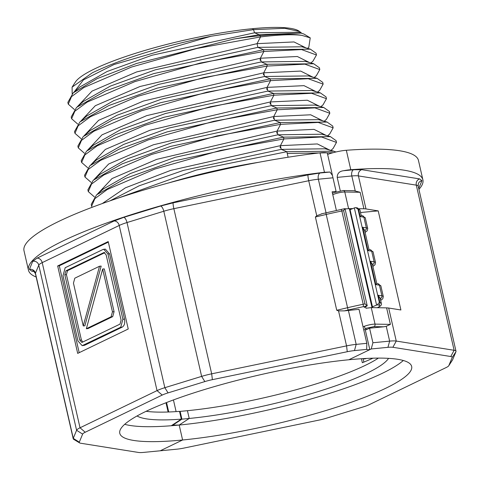 <?xml version="1.0" encoding="UTF-8"?>
<svg xmlns="http://www.w3.org/2000/svg" width="480" height="480" viewBox="0 0 480 480"><rect width="100%" height="100%" fill="white"/><g stroke="black" fill="none" stroke-linecap="round" stroke-linejoin="round"><path stroke-width="0.72" d="M369.57 328.176L366.486 329.664L365.658 328.368L373.908 326.622A2.022 1.638 -89 0 0 375.042 324.12L390.396 324.39L386.25 326.298L383.766 326.796L369.57 328.176L372.912 342.75L371.214 348.96L348.84 359.76A149.724 25.704 -12.9 0 1 411.666 366.45A149.724 25.704 -12.9 0 1 336.048 407.364A149.724 25.704 -12.9 0 1 182.604 439.992A149.724 25.704 -12.9 0 1 119.778 433.302A149.724 25.704 -12.9 0 1 195.396 392.388A149.724 25.704 -12.9 0 1 348.84 359.76L369.81 349.638A7.59 1.302 -12.9 0 1 366.678 349.398L354.48 350.586A15.174 2.604 167.1 0 0 347.268 351.72L212.388 379.662A15.174 2.604 167.1 0 0 204.852 381.582L168.06 392.886A15.174 2.604 167.1 0 0 162.216 395.076L85.206 432.246A15.174 2.604 167.1 0 0 82.62 434.118L79.296 442.176A15.174 2.604 167.1 0 0 79.59 442.896A15.174 2.604 167.1 0 0 80.67 443.232L138.534 452.46A15.174 2.604 167.1 0 0 143.49 452.412L160.23 450.792L182.604 439.992L179.184 425.046A149.724 25.704 -12.9 0 1 171.258 425.742L181.314 419.142A131.01 22.494 167.1 0 1 137.046 415.968M171.258 425.742A149.724 25.704 -12.9 0 1 124.704 424.308M72.168 93.834L72.09 87.15L75.402 82.044A116.34 19.974 -12.9 0 1 94.524 68.922A116.34 19.974 -12.9 0 1 252.432 28.692A116.34 19.974 -12.9 0 1 298.74 30.894L301.56 33.09L259.194 34.734L254.556 32.784L298.632 32.274M72.09 87.15L92.37 72.762C122.634 58.398 162.252 46.212 211.218 36.21L253.5 29.646L252.432 28.692L253.5 29.646L254.556 32.784L152.034 55.242L107.034 71.526L79.938 86.946L73.212 92.874L67.854 102.378L68.268 104.166L71.49 96.66L83.856 87.528L131.544 67.044L196.998 48.444L260.55 36.918L260.274 35.694L259.194 34.734L233.802 39.066L136.524 63.474L97.188 78.63L73.212 92.874M372.318 306.84L377.184 304.842L378.582 305.064A2.022 1.836 -80.9 0 0 379.92 302.574L379.368 302.49L358.008 209.226L355.77 207.654L354.936 207.696L350.07 209.688L372.522 307.068M369.81 349.638L365.25 329.73M365.004 328.662L364.452 326.238M366.678 349.398L366.822 343.338L359.034 309.336L344.358 310.878L338.538 310.89L336.75 310.266L315.396 217.008L316.746 215.736L322.11 213.732M336.384 210.438L332.112 191.79L336.084 191.406L335.916 191.82M168.114 412.014L165.99 402.756M146.1 411.3A131.01 22.494 -12.9 0 0 179.532 411.372L181.314 419.142M73.92 92.256L83.454 79.878L114.072 64.5L211.218 36.21M306.162 47.994L294 41.94L257.046 43.656L260.55 36.918L257.046 43.656L257.892 47.358L263.478 49.704L153.678 73.608L105.594 90.954L76.548 107.412L71.202 116.952L71.604 118.74L74.826 111.234L87.192 102.102L134.88 81.612L200.334 63.018L263.886 51.486L263.478 49.704L263.886 51.486L260.382 58.224L261.228 61.926L266.82 64.278L157.014 88.182L108.936 105.522L79.884 121.98L74.538 131.526M81.054 138.636L74.946 133.308L78.162 125.808L90.528 116.67L138.222 96.186L203.67 77.592L267.228 66.06L266.82 64.278L267.228 66.06L263.718 72.798L264.564 76.5L270.156 78.846L160.35 102.756L112.272 120.096L83.22 136.554L77.874 146.094L78.276 147.882L81.504 140.376L93.864 131.244L141.558 110.76L207.006 92.16L270.564 80.634L270.156 78.846L270.564 80.634L267.054 87.372L267.906 91.074L273.492 93.42L163.692 117.324L115.608 134.67L86.562 151.128L81.21 160.668L81.612 162.456M87.726 167.778L81.624 162.45L84.84 154.95L97.206 145.818L144.894 125.328L210.348 106.734L273.9 95.202L273.492 93.42L273.9 95.202L270.39 101.94L271.242 105.642L276.828 107.994L167.028 131.898L118.944 149.244L89.898 165.702L84.552 175.242L84.954 177.024L88.176 169.524L100.542 160.386L148.23 139.902L213.684 121.308L277.236 109.776L276.828 107.994L277.236 109.776L273.732 116.514L274.578 120.216L280.17 122.562L170.364 146.472L122.28 163.812L93.234 180.27L87.888 189.81M94.404 196.926L88.296 191.598L91.512 184.092L103.878 174.96L151.566 154.476L217.02 135.876L280.578 124.35L280.17 122.562L280.578 124.35L277.068 131.088L277.914 134.79L283.506 137.136L173.7 161.04L125.616 178.386L96.57 194.844L91.224 204.384L91.626 206.172L94.854 198.666L107.214 189.534L154.908 169.044L220.356 150.45L283.914 138.918L283.506 137.136L283.914 138.918L280.404 145.656L281.25 149.358L286.842 151.71L196.344 170.04L117.648 198.258M288.108 157.236L286.842 151.71L287.25 153.492L333.066 152.706M36.168 277.026A202.326 34.74 -12.9 0 1 28.452 270.18A202.326 34.74 -12.9 0 1 123.696 217.152A202.326 34.74 -12.9 0 1 324.462 172.26L329.988 172.044L332.448 175.452L336.084 191.406M324.462 172.26L320.01 152.826A202.326 34.74 167.1 0 0 119.244 197.724A202.326 34.74 167.1 0 0 24 250.752L28.452 270.18M320.01 152.826A15.174 2.604 -12.9 0 1 327.396 153.396L332.448 175.452M82.62 434.118L76.59 430.278L73.266 438.336A20.232 3.474 167.1 0 0 73.218 438.78A20.232 3.474 167.1 0 0 73.656 439.302L79.59 442.896M332.97 177.804L318.354 179.22A20.232 3.474 167.1 0 0 308.73 180.738L173.856 208.674A20.232 3.474 167.1 0 0 163.806 211.236L127.008 222.54A20.232 3.474 167.1 0 0 119.22 225.462L42.21 262.632A20.232 3.474 167.1 0 0 38.766 265.134L76.59 430.278A20.232 3.474 -12.9 0 1 80.034 427.782L157.044 390.612A20.232 3.474 -12.9 0 1 164.832 387.69L201.63 376.386A20.232 3.474 -12.9 0 1 211.68 373.824L346.554 345.888A20.232 3.474 -12.9 0 1 356.178 344.37L366.822 343.338M254.556 32.784L259.194 34.734L260.274 35.694A126.456 21.708 167.1 0 0 233.802 39.06M74.376 109.494L68.274 104.166M315.396 217.008L326.136 214.47A101.166 17.37 -12.9 0 1 341.85 210.99L341.274 209.4L344.988 208.632L343.62 210.624L364.98 303.882L367.23 305.808L364.206 307.626M379.368 302.49L377.184 304.842M57.666 265.962L108.21 241.566L128.238 328.998L77.694 353.394L57.666 265.962L59.292 265.8L79.188 352.674M344.988 208.632L367.23 305.808L348.096 309.996L325.848 212.85M355.77 207.654L357.096 207.864A2.022 1.836 99.1 0 1 358.56 209.316L360.228 216.6L361.158 215.712M380.07 298.284L378.252 295.29L379.92 302.574A15.174 2.604 167.1 0 1 381.33 303.3C381.936 304.71 380.82 306.108 377.97 307.488A2.022 1.596 -115.8 0 1 377.532 307.608L377.322 307.71M108.342 242.13L59.292 265.8M364.494 230.28L362.676 227.286L368.016 250.602L368.946 249.714M372.282 264.282L370.464 261.288L375.804 284.604L376.734 283.71M103.794 249.282L105.342 249.126L109.566 253.836L124.512 319.122C125.148 322.986 124.428 325.638 122.346 327.072L84.606 345.288L82.182 345.672L77.964 340.962L63.012 275.682L65.184 267.726L102.924 249.516L103.722 249.288L107.94 253.998L122.892 319.278L120.72 327.228L82.182 345.666M92.064 207.318L91.632 206.166M77.718 124.062L71.61 118.734M120.012 324.12L81.87 342.45L79.764 340.092L64.812 274.812L65.892 270.834L104.034 252.51L106.146 254.862L121.092 320.148L120.012 324.12M104.796 252.69L67.518 270.678L66.432 274.656L81.384 339.936L82.734 342.114M102.654 269.01L104.286 268.89L114.078 311.652L112.722 316.62L88.002 328.554L86.358 328.722L102.654 269.01A4.044 2.394 84.5 0 1 102.66 269.052L112.452 311.808L111.096 316.782L86.382 328.71A4.044 2.394 84.5 0 1 86.358 328.722L88.002 328.554M99.528 266.25A4.044 2.394 84.5 0 1 99.546 266.238L101.172 266.082L84.876 325.788L83.25 325.944A4.044 2.394 84.5 0 1 83.244 325.908L73.452 283.146L74.808 278.178L99.528 266.25L83.25 325.944M91.068 182.352L84.96 177.024M84.39 153.21L78.282 147.882M179.58 411.57L180.126 411.396L181.908 419.166L172.854 425.118L179.184 425.046L182.604 439.992L160.23 450.792L176.964 449.166A15.174 2.604 167.1 0 0 184.176 448.026L319.05 420.09A15.174 2.604 167.1 0 0 326.592 418.17L363.384 406.86A15.174 2.604 167.1 0 0 369.228 404.67L446.238 367.506A15.174 2.604 167.1 0 0 448.734 365.79A15.174 2.604 167.1 0 0 448.818 365.628L452.142 357.576A15.174 2.604 167.1 0 0 450.774 356.52L454.122 350.292L416.298 185.142L358.428 175.914A20.232 3.474 167.1 0 0 351.822 175.974L337.206 177.39C337.254 173.454 339.378 171.234 343.572 170.724A15.174 2.604 167.1 0 1 349.824 169.788A15.174 2.604 167.1 0 1 350.778 169.704L346.332 150.276A15.174 2.604 167.1 0 0 345.372 150.354A15.174 2.604 167.1 0 0 327.63 154.416M253.5 29.646L284.7 28.302L299.7 31.476M301.722 35.334A126.456 21.708 -12.9 0 0 260.274 35.694L260.55 36.918C278.682 34.746 292.404 34.218 301.728 35.334L310.23 37.86L303.966 34.062L298.638 32.274M310.23 37.86L308.802 47.292L307.566 48.384M172.854 425.118L171.612 425.712M166.56 402.534L168.726 411.99M378.39 358.104A131.01 22.494 -12.9 0 1 187.434 410.688L180.126 411.396M388.578 358.356A131.01 22.494 -12.9 0 1 189.21 418.458L181.908 419.166M335.97 151.974L333.756 151.206L286.842 151.71L281.25 149.358L325.23 148.8L333.768 151.176M280.212 147.81L280.122 146.76M102.288 203.556L125.436 187.812L170.886 170.316L280.404 145.656L283.914 138.918L321.582 137.016L336.48 142.422L333.036 148.578L331.98 149.46M336.072 140.64L330.42 136.632L283.506 137.136L277.914 134.79L321.9 134.226L330.426 136.602M276.876 133.236L276.786 132.186M97.296 194.226L112.008 178.572L156.684 159.366L277.068 131.088L280.578 124.35L318.246 122.442L333.144 127.848L329.7 134.004L328.638 134.886M333.15 127.848L332.742 126.066L327.084 122.058L280.17 122.562L274.578 120.216L318.558 119.652L327.09 122.034M273.534 118.662L273.45 117.618M93.96 179.652L108.672 163.998L153.348 144.792L273.732 116.514L277.236 109.776L314.91 107.874L329.802 113.28L326.364 119.436L325.302 120.318M329.808 113.28L329.4 111.492L323.748 107.49L276.828 107.994L271.242 105.642L168.714 128.1L123.72 144.39L96.618 159.81L90.93 164.826M270.198 104.094L270.114 103.044M90.624 165.084L105.336 149.424L150.012 130.218L270.39 101.94L273.9 95.202L311.568 93.3L326.466 98.706L323.028 104.862L321.96 105.75M326.472 98.706L326.064 96.924L320.406 92.916L273.492 93.42L267.906 91.074L165.378 113.532L120.384 129.816L93.282 145.236L87.594 150.258M266.862 89.52L266.772 88.47M316.176 91.704L304.014 85.656L267.054 87.372L270.564 80.634L308.232 78.726L323.13 84.132L319.686 90.294L318.624 91.176M322.722 82.35L317.07 78.342L270.156 78.846L264.564 76.5L162.042 98.958L117.042 115.242L89.946 130.668L84.258 135.684M263.526 74.946L263.436 73.902M312.834 77.136L300.672 71.082L263.718 72.798L267.228 66.06L304.896 64.158L319.794 69.564L316.35 75.72L315.282 76.608M319.8 69.564L319.392 67.776L313.734 63.774L266.82 64.278L261.228 61.926L158.706 84.384L113.706 100.674L86.61 116.094L80.922 121.11M260.184 60.378L260.1 59.328M309.498 62.562L297.336 56.508L260.382 58.224L263.886 51.486L301.578 49.578L316.464 54.99L313.002 61.104L310.902 62.952M316.464 54.99L316.05 53.202L310.392 49.17L263.478 49.704L257.892 47.358L155.37 69.81L110.37 86.1L83.274 101.52L77.586 106.536M77.274 106.794L91.986 91.134L136.662 71.934L257.046 43.656L257.892 47.358L301.866 46.794L310.392 49.17M363.702 329.7L366.486 329.664M361.428 358.728L362.34 362.718A149.724 25.704 167.1 0 0 372.978 358.182M364.926 358.518A149.724 25.704 -12.9 0 1 363.984 358.908L363.906 358.578M450.774 356.52L392.904 347.292A15.174 2.604 167.1 0 0 387.948 347.334L371.214 348.96M363.042 326.826A7.59 1.302 167.1 0 1 375.042 324.12L371.256 307.602L386.616 307.872A20.232 3.474 167.1 0 1 388.692 308.034L400.902 309.978L378.21 210.888L360.54 212.52M371.256 307.602L365.958 308.25L365.628 306.798M359.148 208.698L363.918 208.782A20.232 3.474 -12.9 0 1 365.994 208.944L378.21 210.888M345.036 208.836L352.716 208.584M350.208 209.634L350.046 208.932L349.338 208.572L345.066 208.986M337.206 177.39L340.278 190.806M346.332 150.276A202.326 34.74 -12.9 0 1 418.446 160.41L422.892 179.838A202.326 34.74 -12.9 0 1 418.92 189.36M363.984 358.908L365.628 358.752A151.746 26.052 167.1 0 0 366.366 358.44M363.09 358.626L363.882 362.094M350.778 169.704A202.326 34.74 -12.9 0 1 422.892 179.838M372.912 342.75L389.646 341.124A20.232 3.474 -12.9 0 1 396.252 341.064L454.122 350.292A20.232 3.474 -12.9 0 1 456 351.252A20.232 3.474 -12.9 0 1 455.952 351.696L452.622 359.754A20.232 3.474 -12.9 0 1 452.508 359.97L448.734 365.79M187.434 410.688L189.21 418.458L179.184 425.046A149.724 25.704 167.1 0 0 403.314 360.498M353.976 190.728L360.138 192.27L363.918 208.782M372.024 307.614L349.338 208.572M378.582 305.064C380.49 305.442 380.142 306.294 377.532 307.608M34.182 271.506L31.698 271.11L29.412 269.352L32.736 261.294L37.038 258.168L114.048 221.004L123.786 217.35L160.584 206.046L173.148 202.842L308.022 174.9L320.046 173.01L329.988 172.044M79.296 442.176L73.266 438.336L35.442 273.186A20.232 3.474 167.1 0 0 35.394 273.63L73.218 438.78M85.206 432.246L80.034 427.782L42.21 262.632A5.058 3.984 64.2 0 0 37.038 258.168M162.216 395.076L157.044 390.612L119.22 225.462A5.058 3.984 64.2 0 0 114.048 221.004M168.06 392.886L164.832 387.69L127.008 222.54A5.058 1.95 72.9 0 0 123.786 217.35M204.852 381.582L201.63 376.386L163.806 211.236A5.058 1.95 72.9 0 0 160.584 206.046M212.388 379.662L211.68 373.824L173.856 208.674A5.058 0.6 78.3 0 1 173.148 202.842M347.268 351.72L346.554 345.888L338.538 310.89M354.48 350.586L356.178 344.37L348.39 310.368M376.578 305.058L354.33 207.912M320.046 173.01A5.058 2.994 -95.5 0 0 318.354 179.22L326.034 212.772M358.008 209.226L358.56 209.316A15.174 2.604 -12.9 0 1 359.97 210.036L361.23 215.544L362.418 215.736A2.022 1.836 99.1 0 1 363.882 217.182L366.33 227.868L362.676 227.286M31.698 271.11A5.058 4.584 99.1 0 1 33.354 270.936M316.746 215.736L308.73 180.738A5.058 0.6 78.3 0 1 308.022 174.9M29.412 269.352A5.058 4.944 22.4 0 1 35.442 273.186L38.766 265.134A5.058 4.944 22.4 0 0 32.736 261.294M258.87 162.27A126.456 21.708 167.1 0 0 168.474 182.976M344.358 310.878L348.096 309.996M110.016 200.844L139.2 185.784L183.522 170.364L281.25 149.358M336.75 310.266L347.496 307.734A101.166 17.37 167.1 0 1 363.21 304.254L363.492 306.582M375.804 284.604L379.458 285.186L381.906 295.872L378.252 295.29M368.016 250.602L371.67 251.184L374.118 261.87L370.464 261.288M360.228 216.6L363.882 217.182A15.174 2.604 167.1 0 1 365.292 217.908L367.74 228.594A15.174 2.604 -12.9 0 0 366.33 227.868A2.022 1.836 99.1 0 1 364.992 230.358L365.07 232.296M321.354 213.876L341.244 209.436M364.98 303.882L363.21 304.254L341.85 210.99L343.62 210.624M380.868 285.912A15.174 2.604 167.1 0 0 379.458 285.186A2.022 1.836 -80.9 0 0 377.994 283.734L380.868 285.912L383.316 296.598A15.174 2.604 -12.9 0 0 381.906 295.872A2.022 1.836 99.1 0 1 380.568 298.362L380.64 300.294M380.184 298.302L380.568 298.362M372.396 264.3L372.78 264.36L372.852 266.298M373.08 251.91A15.174 2.604 167.1 0 0 371.67 251.184A2.022 1.836 -80.9 0 0 370.206 249.738L373.08 251.91L375.528 262.596A15.174 2.604 -12.9 0 0 374.118 261.87A2.022 1.836 99.1 0 1 372.78 264.36M364.608 230.298L364.992 230.358M107.94 253.998L109.566 253.836M84.606 345.288L82.98 345.444M122.346 327.072L120.72 327.228M124.512 319.122L122.892 319.278M260.382 58.224L139.998 86.502L95.322 105.708L80.61 121.368M97.602 193.974L103.296 188.958L130.392 173.532L175.386 157.248L277.914 134.79M79.764 340.092L81.384 339.936M104.448 252.54L103.632 252.624M67.518 270.678L65.892 270.834M66.432 274.656L64.812 274.812M114.078 311.652L112.452 311.808M111.096 316.782L112.722 316.62M104.286 268.89L102.66 269.052M263.718 72.798L143.334 101.076L98.658 120.282L83.946 135.936M94.266 179.4L99.948 174.39L127.056 158.964L172.05 142.674L274.578 120.216M267.054 87.372L146.67 115.65L102 134.85L87.282 150.51M348.564 208.512L344.778 192A7.59 1.302 167.1 0 0 332.784 194.706M360.138 192.27L344.778 192A2.022 1.638 -89 0 0 343.242 190.536L333.528 192.726L332.472 193.35M176.106 411.612L173.43 399.936M392.904 347.292L396.252 341.064L388.692 308.034M386.25 326.298L389.646 341.124L387.948 347.334M452.142 357.576L455.952 351.696M448.818 365.628L452.622 359.754M343.572 170.724L353.514 169.758L361.776 169.686A5.058 4.584 99.1 0 0 358.428 175.914L365.994 208.944M390.396 324.39L386.616 307.872M361.776 169.686L419.646 178.914L421.932 180.672L418.716 188.46M355.218 190.8L351.822 175.974A5.058 2.994 84.5 0 1 353.514 169.758M419.646 178.914A5.058 4.584 -80.9 0 0 416.298 185.142A20.232 3.474 167.1 0 1 418.176 186.108L456 351.252M373.908 326.622L383.766 326.796M418.176 186.108L418.368 183.6A5.058 4.944 -157.6 0 1 421.932 180.672M313.74 63.744L305.208 61.368L261.228 61.926M280.404 145.656L317.364 143.94L329.526 149.994M317.076 78.318L308.544 75.936L264.564 76.5M277.068 131.088L314.028 129.372L326.19 135.42M320.418 92.892L311.886 90.51L267.906 91.074M319.512 106.278L307.35 100.224L270.39 101.94M273.732 116.514L310.686 114.798L322.848 120.852M323.754 107.46L315.222 105.084L271.242 105.642M357.096 207.864L359.97 210.036M377.97 307.488L377.496 307.71M35.394 273.63L33.612 270.972M380.07 297.792L381.33 303.3M364.494 229.788L369.018 249.546L370.206 249.738M372.282 263.79L376.806 283.548L377.994 283.734M380.67 300.414L382.746 298.836L383.316 296.598M372.882 266.418L374.958 264.84L375.528 262.596M365.094 232.416L367.17 230.838L367.74 228.594M362.418 215.736L365.292 217.908M74.94 133.308L74.532 131.526M88.29 191.598L87.882 189.816M354.144 190.728L343.242 190.536M316.272 75.732L314.238 77.526M372.648 307.626L372.516 307.038M332.964 148.59L330.93 150.384M336.486 142.422L336.078 140.64M323.136 84.132L322.728 82.35M319.614 90.306L317.58 92.1M329.628 134.022L327.588 135.816M322.95 104.874L320.916 106.668M326.286 119.448L324.252 121.242"/></g></svg>
